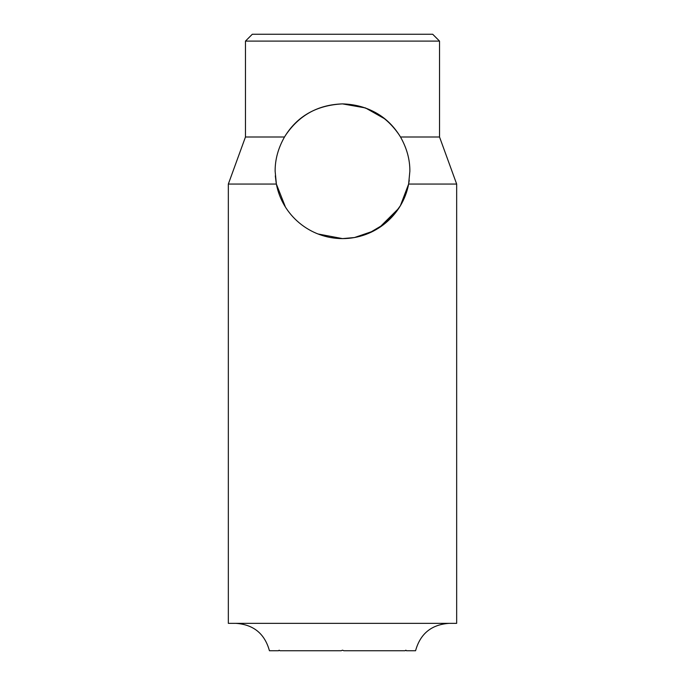 <?xml version="1.0" encoding="UTF-8"?>
<svg xmlns="http://www.w3.org/2000/svg" width="685" height="685" viewBox="0 0 685 685"><rect width="100%" height="100%" fill="white"/><g stroke="black" fill="none" stroke-linecap="round" stroke-linejoin="round"><path stroke-width="1.03" d="M245.461 41.1L252.311 34.25L432.689 34.25L439.539 41.1L245.461 41.1L245.461 137L228.336 184.051L228.336 623.35L456.664 623.35L456.664 184.051L408.628 184.051C402.771 215.159 375.132 238.594 342.5 238.611C309.877 238.551 282.237 215.21 276.372 184.051L285.414 207.007M342.389 238.611L330.572 237.541M317.9 233.953L342.5 238.611L354.376 237.549M354.487 237.532L373.685 230.956M379.293 227.668L398.704 208.377M395.005 213.446L383.454 224.723M368.753 233.285L384.191 224.149M393.181 215.612L400.34 205.765M400.4 205.671L408.628 184.051L409.861 171.25C409.964 159.639 406.847 148.225 400.502 137C406.83 148.157 409.955 159.571 409.861 171.25M408.662 183.871L409.253 180.241M228.336 184.051L276.372 184.051L275.139 171.25C275.036 159.639 278.153 148.225 284.498 137L245.461 137M275.301 175.857L276.252 183.426M449.129 623.35C431.464 624.557 420.273 633.693 415.564 650.75L406.436 650.75L405.88 650.193L405.1 650.75L343.836 650.75L342.5 650.193L341.164 650.75L279.9 650.75L279.12 650.193L278.564 650.75L269.436 650.75C264.727 633.693 253.536 624.557 235.871 623.35M384.944 118.95L365.499 107.939L342.5 103.889C368.573 105.19 387.907 116.227 400.502 137L439.539 137L456.664 184.051M284.498 137C296.999 116.287 316.333 105.25 342.5 103.889C366.92 104.685 385.946 115.217 399.586 135.493L399.586 135.493M285.414 135.493L285.414 135.493C299.054 115.217 318.08 104.685 342.5 103.889M439.539 41.1L439.539 137"/></g></svg>
